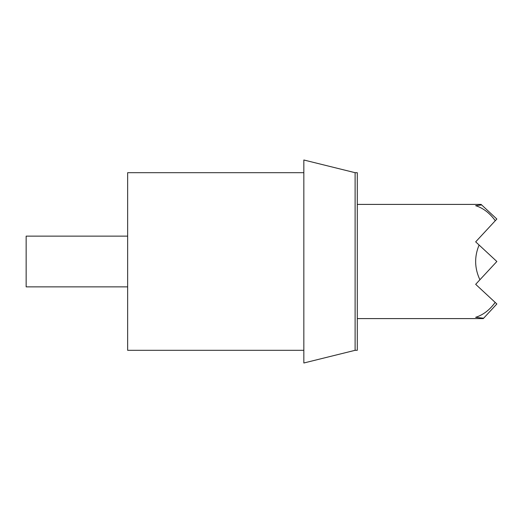 <?xml version="1.0" encoding="UTF-8"?>
<svg xmlns="http://www.w3.org/2000/svg" width="523" height="523" viewBox="0 0 523 523"><rect width="100%" height="100%" fill="white"/><g stroke="black" fill="none" stroke-linecap="round" stroke-linejoin="round"><path stroke-width="0.78" d="M355.11 172.688L355.11 350.312L357.287 350.312L357.287 172.688L355.11 172.688L303.837 159.999L303.837 363.001L355.11 350.312M303.837 172.688L127.651 172.688L127.651 350.312L303.837 350.312M127.651 236.128L26.15 236.128L26.15 286.872L127.651 286.872M357.287 318.592L483.285 318.592L483.618 318.232L475.636 317.317C483.134 314.957 489.646 309.995 495.183 302.418L475.675 284.322L479.905 279.766C474.518 268.247 474.243 256.662 479.094 245.026L475.675 241.855L495.281 220.719C489.731 213.07 483.18 208.056 475.636 205.683L481.657 204.938L481.088 204.408L357.287 204.408M479.905 279.766L496.85 261.5L479.094 245.026M495.281 220.719L496.85 219.032L481.657 204.938M483.618 318.232L496.85 303.968L495.183 302.418M475.675 241.855L491.175 225.151M490.692 298.254L475.675 284.322"/></g></svg>
